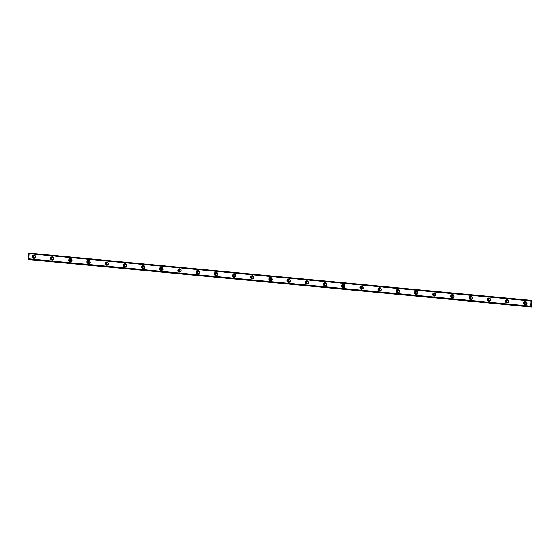 <?xml version="1.0" encoding="UTF-8"?>
<svg xmlns="http://www.w3.org/2000/svg" width="560" height="560" viewBox="0 0 560 560"><rect width="100%" height="100%" fill="white"/><g stroke="black" fill="none" stroke-linecap="round" stroke-linejoin="round"><path stroke-width="0.42" stroke-dasharray="2.8 2.1" d="M34.818 255.892A1.043 1.029 103.5 0 1 35.798 257.103A1.043 1.029 103.5 0 1 34.342 257.873M526.071 302.218A1.043 1.029 103.5 0 1 527.044 303.429A1.043 1.029 103.5 0 1 525.595 304.199M507.871 300.503A1.043 1.029 103.5 0 1 508.851 301.714A1.043 1.029 103.5 0 1 507.395 302.484M489.678 298.788A1.043 1.029 103.5 0 1 490.658 299.992A1.043 1.029 103.5 0 1 489.202 300.769M471.485 297.073A1.043 1.029 103.5 0 1 472.465 298.277A1.043 1.029 103.5 0 1 471.009 299.054M453.292 295.358A1.043 1.029 103.5 0 1 454.265 296.562A1.043 1.029 103.5 0 1 452.816 297.339M435.099 293.636A1.043 1.029 103.5 0 1 436.072 294.847A1.043 1.029 103.5 0 1 434.623 295.624M416.899 291.921A1.043 1.029 103.5 0 1 417.879 293.132A1.043 1.029 103.5 0 1 416.423 293.909M398.706 290.206A1.043 1.029 103.5 0 1 399.686 291.417A1.043 1.029 103.5 0 1 398.23 292.194M380.513 288.491A1.043 1.029 103.5 0 1 381.493 289.702A1.043 1.029 103.5 0 1 380.037 290.479M362.32 286.776A1.043 1.029 103.5 0 1 363.293 287.987A1.043 1.029 103.5 0 1 361.844 288.757M344.127 285.061A1.043 1.029 103.5 0 1 345.1 286.272A1.043 1.029 103.5 0 1 343.651 287.042M325.927 283.346A1.043 1.029 103.5 0 1 326.907 284.55A1.043 1.029 103.5 0 1 325.451 285.327M307.734 281.631A1.043 1.029 103.5 0 1 308.714 282.835A1.043 1.029 103.5 0 1 307.258 283.612M289.541 279.916A1.043 1.029 103.5 0 1 290.521 281.12A1.043 1.029 103.5 0 1 289.065 281.897M271.348 278.194A1.043 1.029 103.5 0 1 272.321 279.405A1.043 1.029 103.5 0 1 270.872 280.182M253.148 276.479A1.043 1.029 103.5 0 1 254.128 277.69A1.043 1.029 103.5 0 1 252.672 278.467M234.955 274.764A1.043 1.029 103.5 0 1 235.935 275.975A1.043 1.029 103.5 0 1 234.479 276.752M216.762 273.049A1.043 1.029 103.5 0 1 217.742 274.26A1.043 1.029 103.5 0 1 216.286 275.037M198.569 271.334A1.043 1.029 103.5 0 1 199.549 272.545A1.043 1.029 103.5 0 1 198.093 273.315M180.376 269.619A1.043 1.029 103.5 0 1 181.349 270.83A1.043 1.029 103.5 0 1 179.9 271.6M162.176 267.904A1.043 1.029 103.5 0 1 163.156 269.108A1.043 1.029 103.5 0 1 161.7 269.885M143.983 266.189A1.043 1.029 103.5 0 1 144.963 267.393A1.043 1.029 103.5 0 1 143.507 268.17M125.79 264.474A1.043 1.029 103.5 0 1 126.77 265.678A1.043 1.029 103.5 0 1 125.314 266.455M107.597 262.752A1.043 1.029 103.5 0 1 108.577 263.963A1.043 1.029 103.5 0 1 107.121 264.74M89.404 261.037A1.043 1.029 103.5 0 1 90.377 262.248A1.043 1.029 103.5 0 1 88.928 263.025M71.204 259.322A1.043 1.029 103.5 0 1 72.184 260.533A1.043 1.029 103.5 0 1 70.728 261.31M53.011 257.607A1.043 1.029 103.5 0 1 53.991 258.818A1.043 1.029 103.5 0 1 52.535 259.595M34.538 255.227A1.617 1.596 -76.5 0 0 34.531 255.22A1.617 1.596 -76.5 0 1 34.755 255.262L34.314 255.157M33.782 258.342A1.617 1.596 -76.5 0 0 35.952 257.096A1.617 1.596 -76.5 0 0 34.755 255.262M525.784 301.546L525.784 301.546A1.617 1.596 -76.5 0 1 526.008 301.588L525.567 301.483M525.035 304.668A1.617 1.596 -76.5 0 0 527.205 303.422A1.617 1.596 -76.5 0 0 526.008 301.588M506.842 302.953A1.617 1.596 -76.5 0 0 509.012 301.707A1.617 1.596 -76.5 0 0 507.584 299.831M489.398 298.116A1.617 1.596 -76.5 0 0 489.391 298.116A1.617 1.596 -76.5 0 1 489.615 298.151L489.174 298.046M488.642 301.238A1.617 1.596 -76.5 0 0 490.819 299.992A1.617 1.596 -76.5 0 0 489.615 298.151M471.205 296.401A1.617 1.596 -76.5 0 0 471.198 296.401A1.617 1.596 -76.5 0 1 471.422 296.436L470.981 296.331M470.449 299.523A1.617 1.596 -76.5 0 0 472.619 298.277A1.617 1.596 -76.5 0 0 471.422 296.436M453.005 294.686L453.005 294.686A1.617 1.596 -76.5 0 1 453.229 294.721L452.788 294.616M452.256 297.808A1.617 1.596 -76.5 0 0 454.426 296.562A1.617 1.596 -76.5 0 0 453.229 294.721M434.812 292.971L434.812 292.971A1.617 1.596 -76.5 0 1 435.036 293.006L434.595 292.901M434.063 296.086A1.617 1.596 -76.5 0 0 436.233 294.847A1.617 1.596 -76.5 0 0 435.036 293.006M416.619 291.256A1.617 1.596 -76.5 0 0 416.612 291.256A1.617 1.596 -76.5 0 1 416.836 291.291L416.402 291.186M415.87 294.371A1.617 1.596 -76.5 0 0 418.04 293.132A1.617 1.596 -76.5 0 0 416.836 291.291M397.67 292.656A1.617 1.596 -76.5 0 0 399.847 291.41A1.617 1.596 -76.5 0 0 398.419 289.541M380.233 287.826A1.617 1.596 -76.5 0 0 380.226 287.826A1.617 1.596 -76.5 0 1 380.45 287.861L380.009 287.756M379.477 290.941A1.617 1.596 -76.5 0 0 381.647 289.695A1.617 1.596 -76.5 0 0 380.45 287.861M362.033 286.104L362.033 286.104A1.617 1.596 -76.5 0 1 362.257 286.146L361.816 286.041M361.284 289.226A1.617 1.596 -76.5 0 0 363.454 287.98A1.617 1.596 -76.5 0 0 362.257 286.146M343.84 284.389L343.84 284.389A1.617 1.596 -76.5 0 1 344.064 284.431L343.623 284.319M343.091 287.511A1.617 1.596 -76.5 0 0 345.261 286.265A1.617 1.596 -76.5 0 0 344.064 284.431M325.647 282.674A1.617 1.596 -76.5 0 0 325.64 282.674A1.617 1.596 -76.5 0 1 325.864 282.709L325.423 282.604M324.898 285.796A1.617 1.596 -76.5 0 0 327.068 284.55A1.617 1.596 -76.5 0 0 325.864 282.709M307.454 280.959A1.617 1.596 -76.5 0 0 307.447 280.959A1.617 1.596 -76.5 0 1 307.671 280.994L307.23 280.889M306.698 284.081A1.617 1.596 -76.5 0 0 308.875 282.835A1.617 1.596 -76.5 0 0 307.671 280.994M288.505 282.366A1.617 1.596 -76.5 0 0 290.675 281.12A1.617 1.596 -76.5 0 0 289.254 279.244M271.061 277.529L271.061 277.529A1.617 1.596 -76.5 0 1 271.285 277.564L270.844 277.459M270.312 280.651A1.617 1.596 -76.5 0 0 272.482 279.405A1.617 1.596 -76.5 0 0 271.285 277.564M252.868 275.814L252.868 275.814A1.617 1.596 -76.5 0 1 253.092 275.849L252.651 275.744M252.119 278.929A1.617 1.596 -76.5 0 0 254.289 277.69A1.617 1.596 -76.5 0 0 253.092 275.849M234.675 274.099A1.617 1.596 -76.5 0 0 234.668 274.099A1.617 1.596 -76.5 0 1 234.892 274.134L234.451 274.029M233.926 277.214A1.617 1.596 -76.5 0 0 236.096 275.968A1.617 1.596 -76.5 0 0 234.892 274.134M216.482 272.384A1.617 1.596 -76.5 0 0 216.475 272.384A1.617 1.596 -76.5 0 1 216.699 272.419L216.258 272.314M215.726 275.499A1.617 1.596 -76.5 0 0 217.903 274.253A1.617 1.596 -76.5 0 0 216.699 272.419M198.289 270.662A1.617 1.596 -76.5 0 0 198.282 270.662A1.617 1.596 -76.5 0 1 198.506 270.704L198.065 270.599M197.533 273.784A1.617 1.596 -76.5 0 0 199.703 272.538A1.617 1.596 -76.5 0 0 198.506 270.704M180.089 268.947L180.089 268.947A1.617 1.596 -76.5 0 1 180.313 268.989L179.872 268.877M179.34 272.069A1.617 1.596 -76.5 0 0 181.51 270.823A1.617 1.596 -76.5 0 0 180.313 268.989M161.896 267.232L161.896 267.232A1.617 1.596 -76.5 0 1 162.12 267.267L161.679 267.162M161.147 270.354A1.617 1.596 -76.5 0 0 163.317 269.108A1.617 1.596 -76.5 0 0 162.12 267.267M143.703 265.517A1.617 1.596 -76.5 0 0 143.696 265.517A1.617 1.596 -76.5 0 1 143.92 265.552L143.479 265.447M142.947 268.639A1.617 1.596 -76.5 0 0 145.124 267.393A1.617 1.596 -76.5 0 0 143.92 265.552M125.51 263.802A1.617 1.596 -76.5 0 0 125.503 263.802A1.617 1.596 -76.5 0 1 125.727 263.837L125.286 263.732M124.754 266.924A1.617 1.596 -76.5 0 0 126.924 265.678A1.617 1.596 -76.5 0 0 125.727 263.837M107.317 262.087A1.617 1.596 -76.5 0 0 107.31 262.087A1.617 1.596 -76.5 0 1 107.534 262.122L107.093 262.017M106.561 265.209A1.617 1.596 -76.5 0 0 108.731 263.963A1.617 1.596 -76.5 0 0 107.534 262.122M89.117 260.372L89.117 260.372A1.617 1.596 -76.5 0 1 89.341 260.407L88.9 260.302M88.368 263.487A1.617 1.596 -76.5 0 0 90.538 262.248A1.617 1.596 -76.5 0 0 89.341 260.407M70.924 258.657L70.924 258.657A1.617 1.596 -76.5 0 1 71.148 258.692L70.707 258.587M70.175 261.772A1.617 1.596 -76.5 0 0 72.345 260.526A1.617 1.596 -76.5 0 0 71.148 258.692M51.975 260.057A1.617 1.596 -76.5 0 0 54.152 258.811A1.617 1.596 -76.5 0 0 52.724 256.942M531.412 301.021L28.784 253.589L28.672 252.994L531.293 300.391M28.518 259.497L28.322 258.755L530.894 306.299M532 300.916L29.379 253.519L28.812 259.273L531.433 306.67M28.742 253.008L531.363 300.405M28.791 253.624L29.141 253.155L531.37 300.517L28.749 253.106M29.379 253.519L29.141 253.155M28.105 259.462L28.273 258.902M531.979 300.559L29.358 253.162M28.784 253.589L531.405 300.986M530.88 306.327L28.259 258.93M28.301 258.797L530.922 306.201L28.483 258.846M531.433 301.182L28.812 253.785M28.952 253.82L531.573 301.217L28.959 253.82M28.798 253.729L531.419 301.126L28.98 253.771M531.37 300.468L29.169 253.113L531.37 300.468M530.929 306.173L28.469 258.79M28.322 258.755L530.943 306.152L28.322 258.755M28.133 259.371L530.754 306.768M34.538 257.943L34.132 257.852M525.791 304.269L525.385 304.171M507.598 302.554L507.192 302.456M489.398 300.839L488.999 300.741M471.205 299.124L470.799 299.026M453.012 297.409L452.606 297.311M434.819 295.694L434.413 295.596M416.619 293.979L416.22 293.881M398.426 292.264L398.027 292.166M380.233 290.542L379.827 290.451M362.04 288.827L361.634 288.729M343.847 287.112L343.441 287.014M325.647 285.397L325.248 285.299M307.454 283.682L307.055 283.584M289.261 281.967L288.855 281.869M271.068 280.252L270.662 280.154M252.875 278.537L252.469 278.439M234.675 276.822L234.276 276.724M216.482 275.1L216.083 275.009M198.289 273.385L197.883 273.294M180.096 271.67L179.69 271.572M161.903 269.955L161.497 269.857M143.703 268.24L143.304 268.142M125.51 266.525L125.104 266.427M107.317 264.81L106.911 264.712M89.124 263.095L88.718 262.997M70.931 261.38L70.525 261.282M52.731 259.658L52.332 259.567M33.999 258.412L33.558 258.307M525.252 304.738L524.811 304.633M507.059 303.023L506.618 302.918M488.859 301.308L488.418 301.203M470.666 299.593L470.225 299.481M452.473 297.871L452.032 297.766M434.28 296.156L433.839 296.051M416.08 294.441L415.646 294.336M397.887 292.726L397.446 292.621M379.694 291.011L379.253 290.906M361.501 289.296L361.06 289.191M343.308 287.581L342.867 287.476M325.108 285.866L324.674 285.761M306.915 284.151L306.474 284.039M288.722 282.429L288.281 282.324M270.529 280.714L270.088 280.609M252.336 278.999L251.895 278.894M234.136 277.284L233.695 277.179M215.943 275.569L215.502 275.464M197.75 273.854L197.309 273.749M179.557 272.139L179.116 272.034M161.364 270.424L160.923 270.319M143.164 268.709L142.723 268.597M124.971 266.987L124.53 266.882M106.778 265.272L106.337 265.167M88.585 263.557L88.144 263.452M70.392 261.842L69.951 261.737M52.192 260.127L51.751 260.022M35.028 255.92L34.622 255.822M526.274 302.246L525.868 302.148M508.081 300.531L507.675 300.433M489.888 298.816L489.482 298.718M471.695 297.101L471.289 297.003M453.495 295.379L453.096 295.288M435.302 293.664L434.896 293.573M417.109 291.949L416.703 291.851M398.916 290.234L398.51 290.136M380.716 288.519L380.317 288.421M362.523 286.804L362.124 286.706M344.33 285.089L343.924 284.991M326.137 283.374L325.731 283.276M307.944 281.659L307.538 281.561M289.744 279.937L289.345 279.846M271.551 278.222L271.152 278.131M253.358 276.507L252.952 276.409M235.165 274.792L234.759 274.694M216.972 273.077L216.566 272.979M198.772 271.362L198.373 271.264M180.579 269.647L180.18 269.549M162.386 267.932L161.98 267.834M144.193 266.217L143.787 266.119M126 264.502L125.594 264.404M107.8 262.78L107.401 262.689M89.607 261.065L89.201 260.967M71.414 259.35L71.008 259.252M53.221 257.635L52.815 257.537M507.808 299.873L507.374 299.761M398.643 289.576L398.202 289.471M289.478 279.279L289.037 279.174M52.948 256.977L52.507 256.872"/><path stroke-width="0.84" d="M34.279 257.873A1.043 1.029 103.5 0 1 33.362 256.669A1.043 1.029 103.5 0 1 34.622 255.822A1.043 1.029 103.5 0 1 35.392 257.005A1.043 1.029 103.5 0 1 34.279 257.873M34.342 257.873A1.043 1.029 103.5 0 1 34.818 255.892M525.525 304.199A1.043 1.029 103.5 0 1 524.615 302.995A1.043 1.029 103.5 0 1 525.868 302.148A1.043 1.029 103.5 0 1 526.645 303.331A1.043 1.029 103.5 0 1 525.525 304.199M525.595 304.199A1.043 1.029 103.5 0 1 526.071 302.218M507.332 302.484A1.043 1.029 103.5 0 1 506.422 301.28A1.043 1.029 103.5 0 1 507.675 300.433A1.043 1.029 103.5 0 1 508.445 301.616A1.043 1.029 103.5 0 1 507.332 302.484M507.395 302.484A1.043 1.029 103.5 0 1 507.871 300.503M489.139 300.769A1.043 1.029 103.5 0 1 488.222 299.558A1.043 1.029 103.5 0 1 489.482 298.718A1.043 1.029 103.5 0 1 490.252 299.901A1.043 1.029 103.5 0 1 489.139 300.769M489.202 300.769A1.043 1.029 103.5 0 1 489.678 298.788M470.946 299.047A1.043 1.029 103.5 0 1 470.029 297.843A1.043 1.029 103.5 0 1 471.289 297.003A1.043 1.029 103.5 0 1 472.059 298.186A1.043 1.029 103.5 0 1 470.946 299.047M471.009 299.054A1.043 1.029 103.5 0 1 471.485 297.073M452.746 297.332A1.043 1.029 103.5 0 1 451.836 296.128A1.043 1.029 103.5 0 1 453.096 295.288A1.043 1.029 103.5 0 1 453.866 296.464A1.043 1.029 103.5 0 1 452.746 297.332M452.816 297.339A1.043 1.029 103.5 0 1 453.292 295.358M434.553 295.617A1.043 1.029 103.5 0 1 433.643 294.413A1.043 1.029 103.5 0 1 434.896 293.573A1.043 1.029 103.5 0 1 435.673 294.749A1.043 1.029 103.5 0 1 434.553 295.617M434.623 295.624A1.043 1.029 103.5 0 1 435.099 293.636M416.36 293.902A1.043 1.029 103.5 0 1 415.45 292.698A1.043 1.029 103.5 0 1 416.703 291.851A1.043 1.029 103.5 0 1 417.473 293.034A1.043 1.029 103.5 0 1 416.36 293.902M416.423 293.909A1.043 1.029 103.5 0 1 416.899 291.921M398.167 292.187A1.043 1.029 103.5 0 1 397.25 290.983A1.043 1.029 103.5 0 1 398.51 290.136A1.043 1.029 103.5 0 1 399.28 291.319A1.043 1.029 103.5 0 1 398.167 292.187M398.23 292.194A1.043 1.029 103.5 0 1 398.706 290.206M379.974 290.472A1.043 1.029 103.5 0 1 379.057 289.268A1.043 1.029 103.5 0 1 380.317 288.421A1.043 1.029 103.5 0 1 381.087 289.604A1.043 1.029 103.5 0 1 379.974 290.472M380.037 290.479A1.043 1.029 103.5 0 1 380.513 288.491M361.774 288.757A1.043 1.029 103.5 0 1 360.864 287.553A1.043 1.029 103.5 0 1 362.124 286.706A1.043 1.029 103.5 0 1 362.894 287.889A1.043 1.029 103.5 0 1 361.774 288.757M361.844 288.757A1.043 1.029 103.5 0 1 362.32 286.776M343.581 287.042A1.043 1.029 103.5 0 1 342.671 285.838A1.043 1.029 103.5 0 1 343.924 284.991A1.043 1.029 103.5 0 1 344.694 286.174A1.043 1.029 103.5 0 1 343.581 287.042M343.651 287.042A1.043 1.029 103.5 0 1 344.127 285.061M325.388 285.327A1.043 1.029 103.5 0 1 324.478 284.116A1.043 1.029 103.5 0 1 325.731 283.276A1.043 1.029 103.5 0 1 326.501 284.459A1.043 1.029 103.5 0 1 325.388 285.327M325.451 285.327A1.043 1.029 103.5 0 1 325.927 283.346M307.195 283.612A1.043 1.029 103.5 0 1 306.278 282.401A1.043 1.029 103.5 0 1 307.538 281.561A1.043 1.029 103.5 0 1 308.308 282.744A1.043 1.029 103.5 0 1 307.195 283.612M307.258 283.612A1.043 1.029 103.5 0 1 307.734 281.631M289.002 281.89A1.043 1.029 103.5 0 1 288.085 280.686A1.043 1.029 103.5 0 1 289.345 279.846A1.043 1.029 103.5 0 1 289.002 281.89M289.065 281.897A1.043 1.029 103.5 0 1 289.541 279.916M270.802 280.175A1.043 1.029 103.5 0 1 269.892 278.971A1.043 1.029 103.5 0 1 271.152 278.131A1.043 1.029 103.5 0 1 271.922 279.307A1.043 1.029 103.5 0 1 270.802 280.175M270.872 280.182A1.043 1.029 103.5 0 1 271.348 278.194M252.609 278.46A1.043 1.029 103.5 0 1 251.699 277.256A1.043 1.029 103.5 0 1 252.952 276.409A1.043 1.029 103.5 0 1 253.722 277.592A1.043 1.029 103.5 0 1 252.609 278.46M252.672 278.467A1.043 1.029 103.5 0 1 253.148 276.479M234.416 276.745A1.043 1.029 103.5 0 1 233.506 275.541A1.043 1.029 103.5 0 1 234.759 274.694A1.043 1.029 103.5 0 1 235.529 275.877A1.043 1.029 103.5 0 1 234.416 276.745M234.479 276.752A1.043 1.029 103.5 0 1 234.955 274.764M216.223 275.03A1.043 1.029 103.5 0 1 215.306 273.826A1.043 1.029 103.5 0 1 216.566 272.979A1.043 1.029 103.5 0 1 217.336 274.162A1.043 1.029 103.5 0 1 216.223 275.03M216.286 275.037A1.043 1.029 103.5 0 1 216.762 273.049M198.023 273.315A1.043 1.029 103.5 0 1 197.113 272.111A1.043 1.029 103.5 0 1 198.373 271.264A1.043 1.029 103.5 0 1 199.143 272.447A1.043 1.029 103.5 0 1 198.023 273.315M198.093 273.315A1.043 1.029 103.5 0 1 198.569 271.334M179.83 271.6A1.043 1.029 103.5 0 1 178.92 270.396A1.043 1.029 103.5 0 1 180.18 269.549A1.043 1.029 103.5 0 1 180.95 270.732A1.043 1.029 103.5 0 1 179.83 271.6M179.9 271.6A1.043 1.029 103.5 0 1 180.376 269.619M161.637 269.885A1.043 1.029 103.5 0 1 160.727 268.681A1.043 1.029 103.5 0 1 161.98 267.834A1.043 1.029 103.5 0 1 162.75 269.017A1.043 1.029 103.5 0 1 161.637 269.885M161.7 269.885A1.043 1.029 103.5 0 1 162.176 267.904M143.444 268.17A1.043 1.029 103.5 0 1 142.534 266.959A1.043 1.029 103.5 0 1 143.787 266.119A1.043 1.029 103.5 0 1 144.557 267.302A1.043 1.029 103.5 0 1 143.444 268.17M143.507 268.17A1.043 1.029 103.5 0 1 143.983 266.189M125.251 266.448A1.043 1.029 103.5 0 1 124.334 265.244A1.043 1.029 103.5 0 1 125.594 264.404A1.043 1.029 103.5 0 1 125.251 266.448M125.314 266.455A1.043 1.029 103.5 0 1 125.79 264.474M107.051 264.733A1.043 1.029 103.5 0 1 106.141 263.529A1.043 1.029 103.5 0 1 107.401 262.689A1.043 1.029 103.5 0 1 108.171 263.865A1.043 1.029 103.5 0 1 107.051 264.733M107.121 264.74A1.043 1.029 103.5 0 1 107.597 262.752M88.858 263.018A1.043 1.029 103.5 0 1 87.948 261.814A1.043 1.029 103.5 0 1 89.201 260.967A1.043 1.029 103.5 0 1 89.978 262.15A1.043 1.029 103.5 0 1 88.858 263.018M88.928 263.025A1.043 1.029 103.5 0 1 89.404 261.037M70.665 261.303A1.043 1.029 103.5 0 1 69.755 260.099A1.043 1.029 103.5 0 1 71.008 259.252A1.043 1.029 103.5 0 1 71.778 260.435A1.043 1.029 103.5 0 1 70.665 261.303M70.728 261.31A1.043 1.029 103.5 0 1 71.204 259.322M52.472 259.588A1.043 1.029 103.5 0 1 51.562 258.384A1.043 1.029 103.5 0 1 52.815 257.537A1.043 1.029 103.5 0 1 53.585 258.72A1.043 1.029 103.5 0 1 52.472 259.588M52.535 259.595A1.043 1.029 103.5 0 1 53.011 257.607M34.097 255.115A1.617 1.596 -76.5 0 0 32.361 256.466A1.617 1.596 -76.5 0 0 33.782 258.342A1.617 1.596 -76.5 0 0 35.518 256.991A1.617 1.596 -76.5 0 0 34.097 255.115M34.531 255.22A1.617 1.596 -76.5 0 0 33.782 258.342M525.343 301.441A1.617 1.596 -76.5 0 0 523.607 302.792A1.617 1.596 -76.5 0 0 525.028 304.668A1.617 1.596 -76.5 0 0 526.764 303.317A1.617 1.596 -76.5 0 0 525.343 301.441M525.784 301.546A1.617 1.596 -76.5 0 0 525.035 304.668M507.15 299.726A1.617 1.596 -76.5 0 0 505.414 301.077A1.617 1.596 -76.5 0 0 506.835 302.953A1.617 1.596 -76.5 0 0 508.571 301.602A1.617 1.596 -76.5 0 0 507.15 299.726M507.584 299.831A1.617 1.596 -76.5 0 0 506.842 302.953M488.957 298.011A1.617 1.596 -76.5 0 0 487.221 299.362A1.617 1.596 -76.5 0 0 488.642 301.238A1.617 1.596 -76.5 0 0 490.378 299.887A1.617 1.596 -76.5 0 0 488.957 298.011M489.391 298.116A1.617 1.596 -76.5 0 0 488.642 301.238M470.764 296.296A1.617 1.596 -76.5 0 0 469.028 297.647A1.617 1.596 -76.5 0 0 470.449 299.523A1.617 1.596 -76.5 0 0 472.178 298.172A1.617 1.596 -76.5 0 0 470.764 296.296M471.198 296.401A1.617 1.596 -76.5 0 0 470.449 299.523M452.571 294.581A1.617 1.596 -76.5 0 0 450.835 295.932A1.617 1.596 -76.5 0 0 452.249 297.808A1.617 1.596 -76.5 0 0 453.985 296.457A1.617 1.596 -76.5 0 0 452.571 294.581M453.005 294.686A1.617 1.596 -76.5 0 0 452.256 297.808M434.371 292.866A1.617 1.596 -76.5 0 0 432.635 294.217A1.617 1.596 -76.5 0 0 434.056 296.086A1.617 1.596 -76.5 0 0 435.792 294.742A1.617 1.596 -76.5 0 0 434.371 292.866M434.812 292.971A1.617 1.596 -76.5 0 0 434.063 296.086M416.178 291.151A1.617 1.596 -76.5 0 0 414.442 292.502A1.617 1.596 -76.5 0 0 415.863 294.371A1.617 1.596 -76.5 0 0 417.599 293.02A1.617 1.596 -76.5 0 0 416.178 291.151M416.612 291.256A1.617 1.596 -76.5 0 0 415.87 294.371M397.985 289.436A1.617 1.596 -76.5 0 0 396.249 290.78A1.617 1.596 -76.5 0 0 397.67 292.656A1.617 1.596 -76.5 0 0 399.406 291.305A1.617 1.596 -76.5 0 0 397.985 289.436M398.419 289.541A1.617 1.596 -76.5 0 0 397.67 292.656M379.792 287.714A1.617 1.596 -76.5 0 0 378.056 289.065A1.617 1.596 -76.5 0 0 379.477 290.941A1.617 1.596 -76.5 0 0 381.206 289.59A1.617 1.596 -76.5 0 0 379.792 287.714M380.226 287.826A1.617 1.596 -76.5 0 0 379.477 290.941M361.592 285.999A1.617 1.596 -76.5 0 0 359.863 287.35A1.617 1.596 -76.5 0 0 361.277 289.226A1.617 1.596 -76.5 0 0 363.013 287.875A1.617 1.596 -76.5 0 0 361.592 285.999M362.033 286.104A1.617 1.596 -76.5 0 0 361.284 289.226M343.399 284.284A1.617 1.596 -76.5 0 0 341.663 285.635A1.617 1.596 -76.5 0 0 343.084 287.511A1.617 1.596 -76.5 0 0 344.82 286.16A1.617 1.596 -76.5 0 0 343.399 284.284M343.84 284.389A1.617 1.596 -76.5 0 0 343.091 287.511M325.206 282.569A1.617 1.596 -76.5 0 0 323.47 283.92A1.617 1.596 -76.5 0 0 324.891 285.796A1.617 1.596 -76.5 0 0 326.627 284.445A1.617 1.596 -76.5 0 0 325.206 282.569M325.64 282.674A1.617 1.596 -76.5 0 0 324.898 285.796M307.013 280.854A1.617 1.596 -76.5 0 0 305.277 282.205A1.617 1.596 -76.5 0 0 306.698 284.081A1.617 1.596 -76.5 0 0 308.434 282.73A1.617 1.596 -76.5 0 0 307.013 280.854M307.447 280.959A1.617 1.596 -76.5 0 0 306.698 284.081M288.82 279.139A1.617 1.596 -76.5 0 0 287.084 280.49A1.617 1.596 -76.5 0 0 288.505 282.366A1.617 1.596 -76.5 0 0 290.234 281.015A1.617 1.596 -76.5 0 0 288.82 279.139M289.254 279.244A1.617 1.596 -76.5 0 0 288.505 282.366M270.62 277.424A1.617 1.596 -76.5 0 0 268.891 278.775A1.617 1.596 -76.5 0 0 270.305 280.644A1.617 1.596 -76.5 0 0 272.041 279.3A1.617 1.596 -76.5 0 0 270.62 277.424M271.061 277.529A1.617 1.596 -76.5 0 0 270.312 280.651M252.427 275.709A1.617 1.596 -76.5 0 0 250.691 277.06A1.617 1.596 -76.5 0 0 252.112 278.929A1.617 1.596 -76.5 0 0 253.848 277.578A1.617 1.596 -76.5 0 0 252.427 275.709M252.868 275.814A1.617 1.596 -76.5 0 0 252.119 278.929M234.234 273.994A1.617 1.596 -76.5 0 0 232.498 275.338A1.617 1.596 -76.5 0 0 233.919 277.214A1.617 1.596 -76.5 0 0 235.655 275.863A1.617 1.596 -76.5 0 0 234.234 273.994M234.668 274.099A1.617 1.596 -76.5 0 0 233.926 277.214M216.041 272.272A1.617 1.596 -76.5 0 0 214.305 273.623A1.617 1.596 -76.5 0 0 215.726 275.499A1.617 1.596 -76.5 0 0 217.462 274.148A1.617 1.596 -76.5 0 0 216.041 272.272M216.475 272.384A1.617 1.596 -76.5 0 0 215.726 275.499M197.848 270.557A1.617 1.596 -76.5 0 0 196.112 271.908A1.617 1.596 -76.5 0 0 197.526 273.784A1.617 1.596 -76.5 0 0 199.262 272.433A1.617 1.596 -76.5 0 0 197.848 270.557M198.282 270.662A1.617 1.596 -76.5 0 0 197.533 273.784M179.648 268.842A1.617 1.596 -76.5 0 0 177.919 270.193A1.617 1.596 -76.5 0 0 179.333 272.069A1.617 1.596 -76.5 0 0 181.069 270.718A1.617 1.596 -76.5 0 0 179.648 268.842M180.089 268.947A1.617 1.596 -76.5 0 0 179.34 272.069M161.455 267.127A1.617 1.596 -76.5 0 0 159.719 268.478A1.617 1.596 -76.5 0 0 161.14 270.354A1.617 1.596 -76.5 0 0 162.876 269.003A1.617 1.596 -76.5 0 0 161.455 267.127M161.896 267.232A1.617 1.596 -76.5 0 0 161.147 270.354M143.262 265.412A1.617 1.596 -76.5 0 0 141.526 266.763A1.617 1.596 -76.5 0 0 142.947 268.639A1.617 1.596 -76.5 0 0 144.683 267.288A1.617 1.596 -76.5 0 0 143.262 265.412M143.696 265.517A1.617 1.596 -76.5 0 0 142.947 268.639M125.069 263.697A1.617 1.596 -76.5 0 0 123.333 265.048A1.617 1.596 -76.5 0 0 124.754 266.924A1.617 1.596 -76.5 0 0 126.49 265.573A1.617 1.596 -76.5 0 0 125.069 263.697M125.503 263.802A1.617 1.596 -76.5 0 0 124.754 266.924M106.876 261.982A1.617 1.596 -76.5 0 0 105.14 263.333A1.617 1.596 -76.5 0 0 106.554 265.202A1.617 1.596 -76.5 0 0 108.29 263.858A1.617 1.596 -76.5 0 0 106.876 261.982M107.31 262.087A1.617 1.596 -76.5 0 0 106.561 265.209M88.676 260.267A1.617 1.596 -76.5 0 0 86.947 261.618A1.617 1.596 -76.5 0 0 88.361 263.487A1.617 1.596 -76.5 0 0 90.097 262.136A1.617 1.596 -76.5 0 0 88.676 260.267M89.117 260.372A1.617 1.596 -76.5 0 0 88.368 263.487M70.483 258.552A1.617 1.596 -76.5 0 0 68.747 259.896A1.617 1.596 -76.5 0 0 70.168 261.772A1.617 1.596 -76.5 0 0 71.904 260.421A1.617 1.596 -76.5 0 0 70.483 258.552M70.924 258.657A1.617 1.596 -76.5 0 0 70.175 261.772M52.29 256.837A1.617 1.596 -76.5 0 0 50.554 258.181A1.617 1.596 -76.5 0 0 51.975 260.057A1.617 1.596 -76.5 0 0 53.711 258.706A1.617 1.596 -76.5 0 0 52.29 256.837M52.724 256.942A1.617 1.596 -76.5 0 0 51.975 260.057M531.293 300.391L28.644 253.085L531.293 300.391L532 300.916L531.349 307.006L28.518 259.511L531.349 307.006M28.644 253.085L28.042 259.441L530.726 306.859L530.943 306.152L531.139 306.908M28.105 259.462L530.726 306.859L28.042 259.441M28.504 253.624L531.125 301.021L530.621 306.159L28 258.762M28.007 258.874L530.621 306.159M530.628 306.278L530.656 306.74L28.028 259.343M531.762 300.552L531.573 301.217L531.37 300.503M531.265 300.482L531.153 300.916L28.532 253.519M28.532 259.56L531.153 306.957"/></g></svg>
